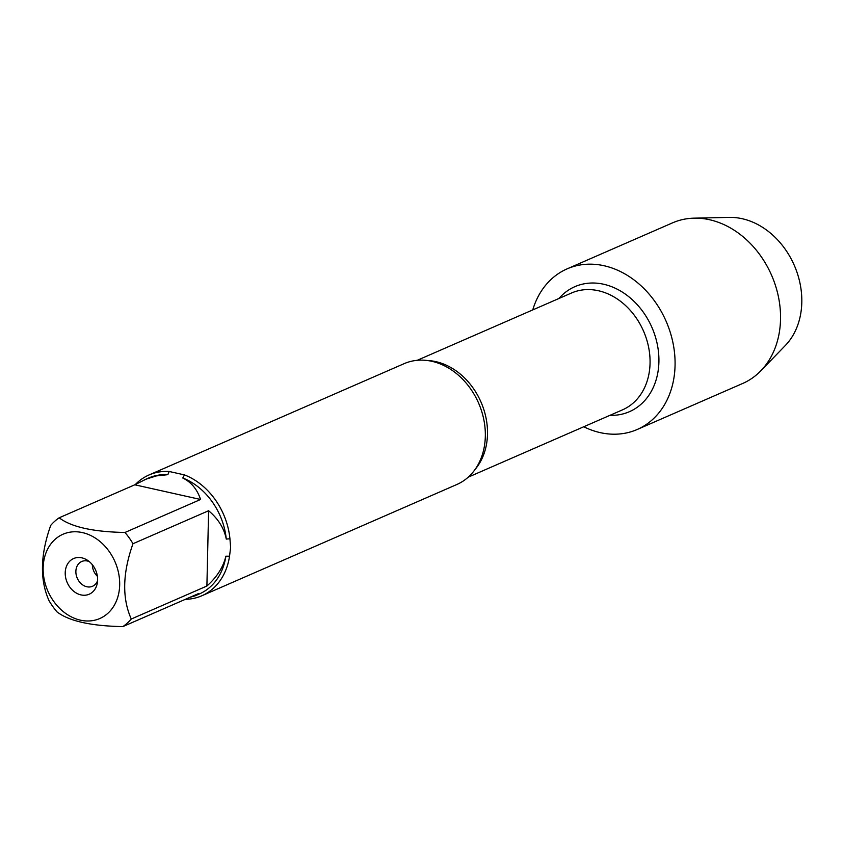 <?xml version="1.0" encoding="UTF-8"?>
<svg xmlns="http://www.w3.org/2000/svg" width="844" height="844" viewBox="0 0 844 844"><rect width="100%" height="100%" fill="white"/><g stroke="black" fill="none" stroke-linecap="round" stroke-linejoin="round"><path stroke-width="1.27" d="M201.779 595.79L456.826 484.509A65.916 52.507 -113.6 0 0 485.321 436.327A65.916 52.507 -113.6 0 0 485.342 434.734A65.916 52.507 -113.6 0 0 459.98 376.624A65.916 52.507 -113.6 0 0 404.107 363.669L149.05 474.95A65.916 52.507 66.4 0 1 169.201 471.49L184.456 474.898A65.916 52.507 66.4 0 1 229.937 538.757L230.623 547.461L229.536 556.228A65.916 52.507 66.4 0 1 201.779 595.79A65.916 52.507 66.4 0 1 185.353 599.324M135.462 484.403A65.916 52.507 66.4 0 1 149.05 474.95M50.914 597.067A45.977 36.63 -113.6 0 0 93.146 620.53A45.977 36.63 -113.6 0 0 119.679 584.924A45.977 36.63 -113.6 0 0 69.693 532.226A45.977 36.63 -113.6 0 0 50.914 597.067M49.026 600.664A63.279 50.408 -113.6 0 0 57.044 611.921C69.071 621.11 90.994 626.005 122.834 626.607A63.279 50.408 -113.6 0 0 131.274 619.021C121.969 598.196 122.538 573.097 132.983 543.726A63.279 50.408 -113.6 0 0 124.965 532.469C93.135 531.878 71.202 526.983 59.175 517.794A63.279 50.408 -113.6 0 0 50.735 525.369C40.29 554.74 39.721 579.839 49.026 600.664M131.274 619.021L206.896 586.031C216.961 577.053 223.291 567.105 225.886 556.196A63.279 50.408 66.4 0 1 199.258 594.007L194.858 595.927L198.456 593.606L122.834 626.607M190.048 597.278L194.858 595.927M124.965 532.469L200.587 499.479C197.19 489.309 191.261 482.146 182.779 478.01A63.279 50.408 66.4 0 1 226.276 539.084C224.166 528.365 218.279 518.912 208.605 510.736L132.983 543.726M144.24 479.919L148.649 477.999A63.279 50.408 66.4 0 1 167.84 474.676L156.351 475.911L145.991 479.192L134.797 484.794L59.175 517.794M229.937 538.757L226.276 539.084M182.779 478.01L184.456 474.898M225.886 556.196L229.536 556.228M169.201 471.49L167.84 474.676M558.939 298.481A68.206 54.332 66.4 0 1 651.937 327.451A68.206 54.332 66.4 0 1 609.927 415.332M65.22 572.759A19.465 15.508 66.4 0 1 87.175 560.078A19.465 15.508 66.4 0 1 97.282 583.246A19.465 15.508 66.4 0 1 79.547 594.514A19.465 15.508 66.4 0 1 65.22 572.759M134.797 484.794L200.587 499.479M208.605 510.736L206.896 586.031M89.274 561.608A13.515 10.772 -113.6 0 0 81.72 561.503A13.515 10.772 -113.6 0 0 75.876 571.377A13.515 10.772 -113.6 0 0 81.267 583.795A13.515 10.772 -113.6 0 0 92.534 586.274A13.515 10.772 -113.6 0 0 97.587 580.672M92.334 564.731A13.515 10.772 -113.6 0 0 97.387 576.294M532.754 309.906A87.628 69.799 66.4 0 1 567.105 268.867A87.628 69.799 66.4 0 1 640.132 284.945A87.628 69.799 66.4 0 1 675.063 365.463A87.628 69.799 66.4 0 1 637.188 429.501A87.628 69.799 66.4 0 1 583.742 426.758M637.188 429.501L742.657 383.482A87.628 69.799 -113.6 0 0 760.813 370.811A87.628 69.799 -113.6 0 0 780.531 319.443A87.628 69.799 -113.6 0 0 694.211 218.153A87.628 69.799 -113.6 0 0 672.562 222.848L567.105 268.867M694.211 218.153L729.311 217.393A73.586 58.616 66.4 0 1 801.8 302.458A73.586 58.616 66.4 0 1 785.247 345.597L760.813 370.811M427.549 360.536A63.743 50.777 66.4 0 1 480.985 402.039A63.743 50.777 66.4 0 1 475.066 469.454M468.22 477.166L622.492 409.857A63.743 50.777 -113.6 0 0 643.539 331.122A63.743 50.777 -113.6 0 0 571.504 293.005L417.231 360.314"/></g></svg>
